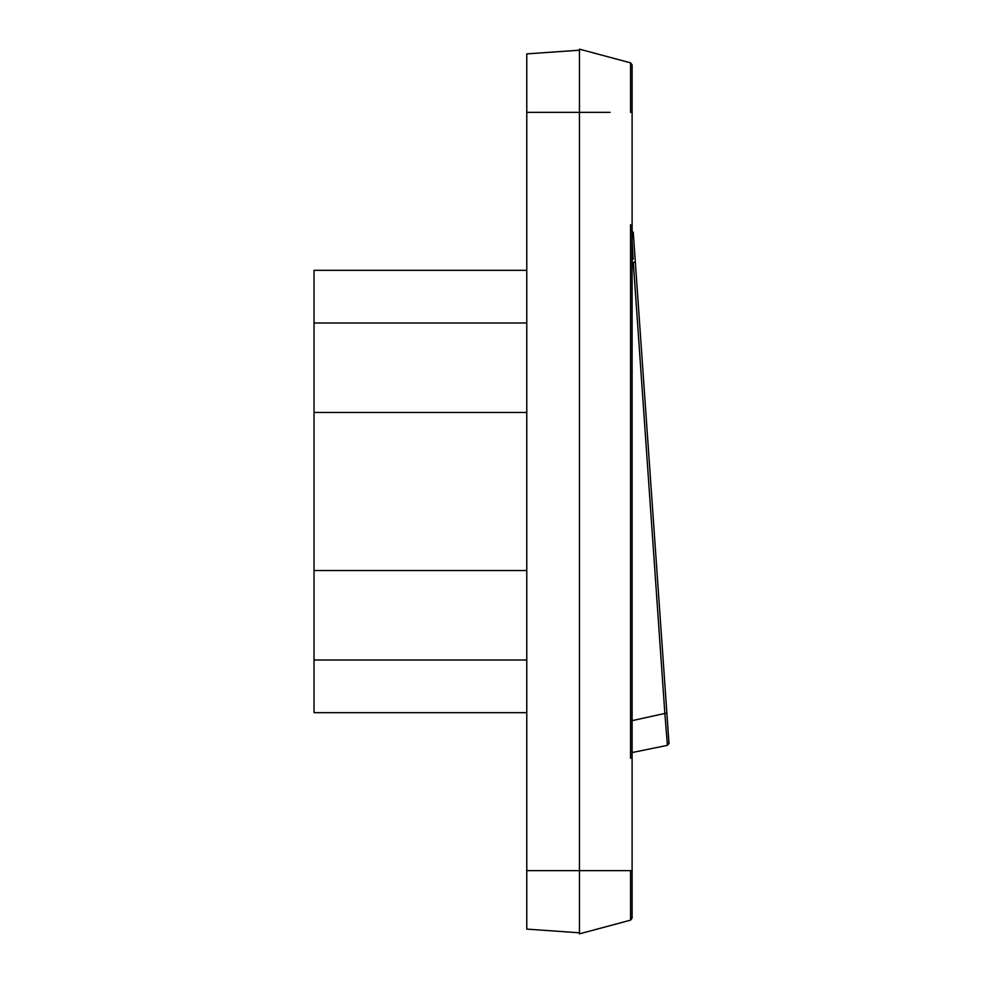<?xml version="1.0" encoding="UTF-8"?>
<svg xmlns="http://www.w3.org/2000/svg" width="983" height="983" viewBox="0 0 983 983"><rect width="100%" height="100%" fill="white"/><g stroke="black" fill="none" stroke-linecap="round" stroke-linejoin="round"><path stroke-width="1.47" d="M632.106 241.351L633.138 259.254M632.106 720.65L664.852 713.437L633.31 262.326L632.106 262.178M633.31 262.326L635.337 262.191L633.249 232.32L631.418 230.378L633.249 232.32L631.418 230.378L633.249 232.32L668.944 742.779M666.879 713.289L668.968 743.16L667.432 745.335L664.852 713.437L666.879 713.289L668.968 743.16L667.432 745.335L632.106 752.548M667.273 743.185L667.162 741.673M666.855 737.803L666.413 732.261M665.651 722.996L664.901 714.027M632.106 64.878L632.106 112.345L630.545 112.345L630.545 62.838L632.106 64.878L632.106 918.122L632.106 870.655L632.106 918.122L630.545 920.162L579.442 933.85L579.442 871.565M630.545 62.838L579.442 49.15L579.442 870.655L632.106 870.655M579.442 112.013L579.442 870.655L526.777 870.655L526.777 929.119L579.442 932.793M579.442 50.207L526.777 53.881L526.777 870.655M526.777 109.531L526.777 53.881M314.032 322.989L314.032 712.675L526.777 712.675L526.777 270.325L314.032 270.325L314.032 322.989L526.777 322.989M314.032 660.011L526.777 660.011M526.777 412.467L314.032 412.467M314.032 570.533L526.777 570.533M668.968 743.16C668.563 737.422 669.177 746.158 668.968 743.16L667.432 745.335M630.545 224.665L630.545 758.335M632.106 918.122L630.545 920.162L630.545 870.655L610.099 870.655M610.099 112.345L526.777 112.345M526.716 427.777L526.777 423.083M633.249 232.32L635.337 262.191"/></g></svg>
